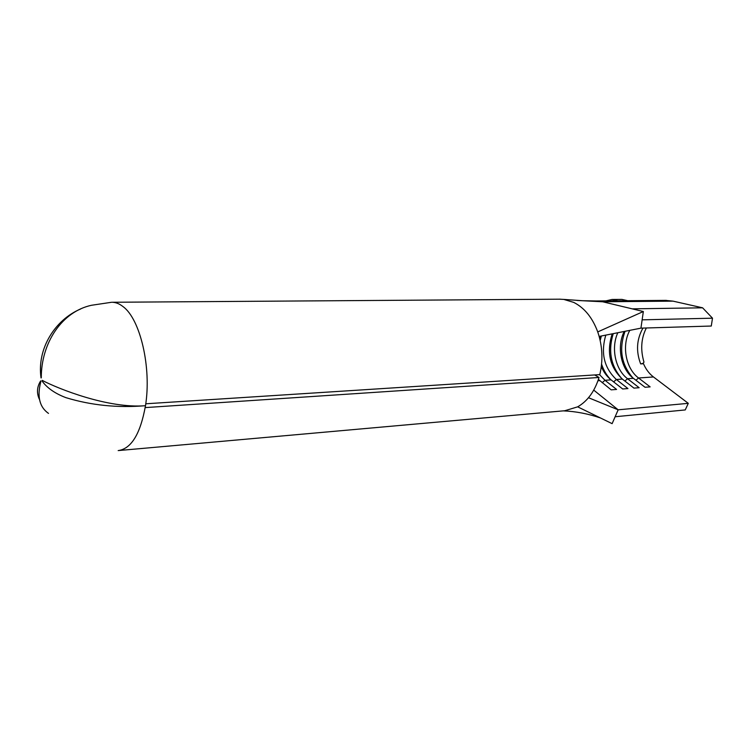 <?xml version="1.0" encoding="UTF-8"?>
<svg xmlns="http://www.w3.org/2000/svg" width="750" height="750" viewBox="0 0 750 750"><rect width="100%" height="100%" fill="white"/><g stroke="black" fill="none" stroke-linecap="round" stroke-linejoin="round"><path stroke-width="1.12" d="M65.859 397.631C91.106 405.347 117.647 408.038 145.481 405.703C108.422 408.788 58.312 388.856 42.159 380.344L42.075 381.028C47.081 387.975 55.013 393.506 65.859 397.631M559.491 299.194L563.747 299.409L573.666 302.372C584.4 307.762 592.425 317.606 597.741 331.913C602.503 345.956 603.188 360.188 599.803 374.616L145.791 403.781L145.219 407.597L599.025 377.475L594.628 374.944M599.025 377.475C594.703 391.331 587.587 401.119 577.669 406.837L564.825 410.728L119.1 450.506M80.719 308.953C54.975 319.772 36.797 348.75 41.034 377.953L41.278 377.85C41.175 342.816 61.997 311.578 91.528 305.269L111.609 302.269M577.013 300.45L602.709 301.781L595.425 300.975M665.569 300.384L673.041 301.144L702.591 307.809L712.5 318.188L711.281 326.034L640.941 328.144L643.341 311.522L632.212 308.85L702.591 307.809M597.956 380.775L599.606 380.653L598.359 379.603M602.184 382.706L604.988 380.287L611.081 379.866C606.919 376.547 603.666 372.122 601.312 366.609M599.606 338.081L600.188 336.234M598.416 379.425L611.175 389.85L616.566 389.438L604.988 380.287L599.55 374.634M613.631 381.872L616.369 379.5L622.359 379.088C609.759 367.106 606.375 352.031 612.216 333.844M611.081 379.866L622.659 388.978L627.947 388.575L616.369 379.5C604.087 367.884 600.562 353.091 605.803 335.119M624.881 381.056L627.553 378.731L633.441 378.328C620.878 369.047 616.519 346.566 624.206 331.472M622.359 379.088L633.947 388.116L639.141 387.712L627.553 378.731C615.319 369.619 610.791 347.887 617.812 332.738M643.5 360.572L643.987 362.156L642.909 363.431L640.65 363.891L643.491 363.722C645.853 369.244 649.172 373.659 653.456 376.95L688.294 403.341L685.237 409.931L615.131 416.747L612.122 423.656L577.669 406.837M635.934 380.25L638.55 377.981C625.688 368.541 621.497 345.375 629.803 330.356M642.909 363.431L643.491 363.722M48.497 413.4C39.459 407.062 36.928 396.412 40.875 381.45L40.678 380.859C36.853 387.009 36.488 393.281 39.562 399.666M673.041 301.144L602.709 301.781L632.212 308.85M643.341 311.522L597.741 331.913M640.941 328.144L599.166 336.431M599.663 402.272L618.159 409.809L593.738 390.113M609.216 406.163L588.506 397.725M688.294 403.341L618.159 409.809L615.131 416.747M653.456 376.95L638.55 377.981L650.138 386.878L645.028 387.262L633.441 378.328M642.141 319.847L712.5 318.188M43.388 380.963L42.075 381.028M617.869 300.787L612.028 299.466L605.85 300.891M612.028 299.466L621.909 299.4L627.759 300.703M633.253 378.337C621.375 364.931 618.647 349.247 625.059 331.294M622.228 379.097C610.884 366.384 607.875 351.225 613.228 333.647M611.016 379.875C606.797 375.684 603.656 370.453 601.584 364.172M600.188 340.538L601.331 336.009M118.172 450.591C131.334 448.809 140.438 433.847 145.481 405.703C151.716 367.706 140.25 318.966 122.991 306.572C119.428 303.769 115.838 302.344 112.219 302.269L560.344 299.184M640.65 363.891C635.859 351.225 636.628 339.291 642.966 328.087M596.072 300.966L666.384 300.375M581.878 300.703L596.522 300.975M583.875 300.806L563.747 299.409M600.487 417.975C588.075 413.738 575.672 411.366 563.278 410.869M643.987 362.156C640.331 349.744 641.119 338.353 646.35 327.984"/></g></svg>
